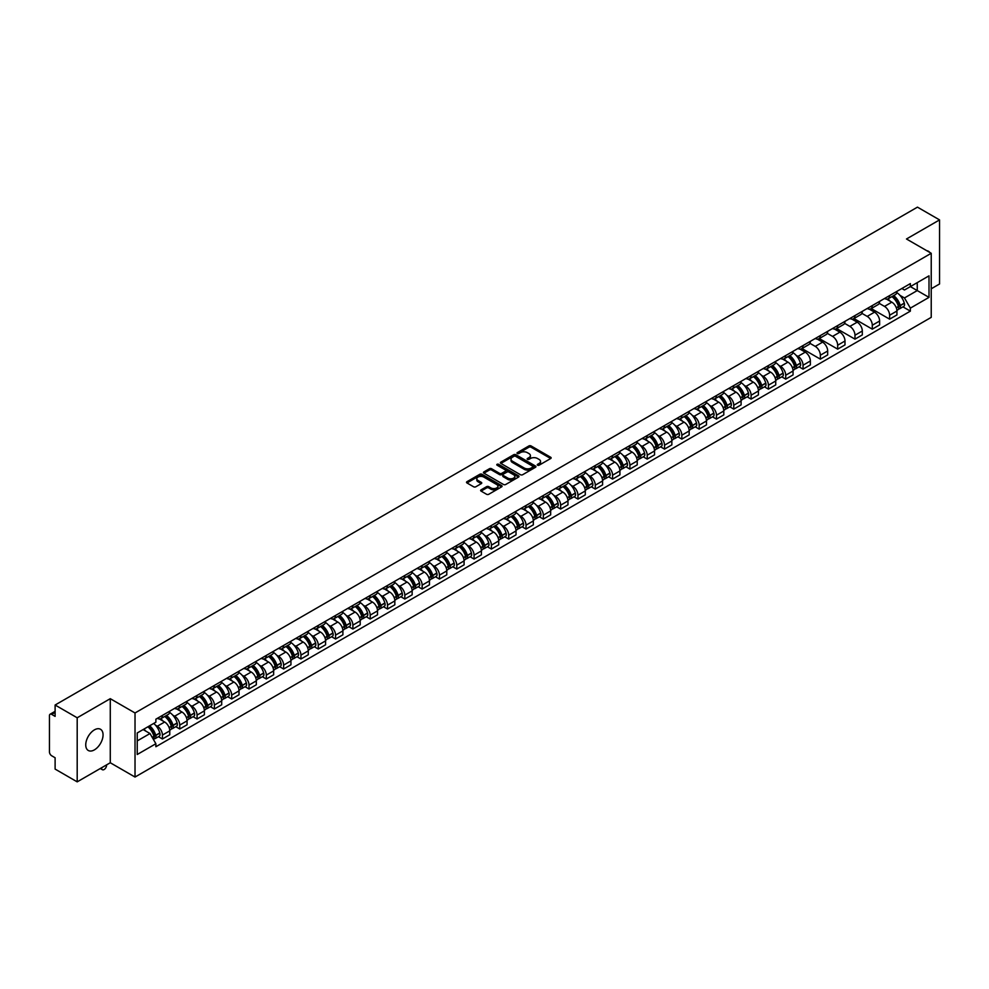 <?xml version="1.0" encoding="UTF-8"?>
<svg xmlns="http://www.w3.org/2000/svg" width="989" height="989" viewBox="0 0 989 989"><rect width="100%" height="100%" fill="white"/><g stroke="black" fill="none" stroke-linecap="round" stroke-linejoin="round"><path stroke-width="1.48" d="M537.596 465.201A1.076 0.618 0 0 0 539.116 465.201L550.688 458.525A1.545 0.89 0 0 0 551.145 457.895A1.545 0.89 0 0 0 550.688 457.264L531.081 445.94A1.545 0.89 0 0 0 528.905 445.94L517.334 452.628A1.076 0.618 0 0 0 518.854 453.506L520.35 452.641A4.933 2.843 0 0 1 527.322 452.641L528.954 453.58A4.933 2.843 0 0 1 530.401 455.595A4.933 2.843 0 0 1 528.954 457.61L527.458 458.476A1.076 0.618 0 0 0 528.991 459.353L530.487 458.488A4.933 2.843 0 0 1 537.46 458.488L539.092 459.428A4.933 2.843 0 0 1 540.538 461.443A4.933 2.843 0 0 1 539.092 463.458L537.596 464.323A1.076 0.618 0 0 0 537.596 465.201L537.596 464.323M94.4 749.872A12.239 7.071 120 0 0 102.399 739.092A12.239 7.071 120 0 0 100.519 729.276A12.239 7.071 120 0 0 94.4 729.882A12.239 7.071 120 0 0 86.402 740.674A12.239 7.071 120 0 0 88.281 750.478A12.239 7.071 120 0 0 94.4 749.872M929.771 252.442A12.239 7.071 120 0 0 928.473 251.268A12.239 7.071 120 0 0 926.792 250.724M481.087 489.839A1.545 0.89 0 0 0 480.629 490.47A1.545 0.89 0 0 0 481.087 491.1L486.588 494.277A1.545 0.89 0 0 0 488.764 494.277L501.621 486.86A1.545 0.89 0 0 0 502.066 486.229A1.545 0.89 0 0 0 501.621 485.599L482.002 474.275A1.545 0.89 0 0 0 479.826 474.275L466.969 481.692A1.545 0.89 0 0 0 466.524 482.323A1.545 0.89 0 0 0 466.969 482.953L473.62 486.786A1.545 0.89 0 0 0 475.796 486.786L481.297 483.621A1.545 0.89 0 0 0 481.754 482.991A1.545 0.89 0 0 0 481.297 482.36L478.008 480.456A4.117 2.374 0 0 1 476.797 478.775A4.117 2.374 0 0 1 479.344 476.574A4.117 2.374 0 0 1 483.831 477.094L496.738 484.548A4.117 2.374 0 0 1 497.949 486.229A4.117 2.374 0 0 1 495.402 488.43A4.117 2.374 0 0 1 490.915 487.911L488.764 486.662A1.545 0.89 0 0 0 486.588 486.662L481.087 489.839L481.087 491.1L486.588 487.948L486.588 486.662M135.023 712.97L110.274 698.679L77.191 717.779L55.112 705.021L917.458 207.146L939.55 219.904L906.48 238.992L931.23 253.283L135.023 712.97L135.023 777.045L931.23 317.358L931.23 253.283M520.461 474.72A1.545 0.89 0 0 0 522.637 474.72L535.494 467.29A1.545 0.89 0 0 0 535.951 466.66A1.545 0.89 0 0 0 535.494 466.042L515.887 454.717A1.545 0.89 0 0 0 513.711 454.717L500.854 462.135A1.545 0.89 0 0 0 500.397 462.765A1.545 0.89 0 0 0 500.854 463.396L520.461 474.72M497.529 465.436A1.076 0.618 0 0 1 498.617 465.584L518.533 477.081L505.7 484.499A1.545 0.89 0 0 1 503.525 484.499L483.918 473.175L489.419 470.022L489.419 468.737L483.918 471.914A1.545 0.89 0 0 0 483.46 472.544A1.545 0.89 0 0 0 483.918 473.175L483.918 471.914M489.419 470.022A1.545 0.89 0 0 1 491.595 470.022L491.595 468.737A1.545 0.89 0 0 0 489.419 468.737M491.595 468.737L499.544 473.335A1.545 0.89 0 0 0 501.72 473.335L505.379 471.221A1.545 0.89 0 0 0 505.824 470.591A1.545 0.89 0 0 0 505.379 469.973L497.096 465.189A1.076 0.618 0 0 1 498.617 464.311L518.557 475.82A1.545 0.89 0 0 1 519.002 476.451A1.545 0.89 0 0 1 518.557 477.069L518.557 475.82M77.191 717.779L77.191 781.854L55.112 769.096L55.112 757.759L51.675 755.769A3.14 1.817 -120 0 1 49.45 751.924L49.45 715.665A3.14 1.817 -120 0 1 50.105 714.219L55.112 711.326M931.23 288.788L939.55 283.979L939.55 219.904M77.191 781.854L110.274 762.754L135.023 777.045M55.112 705.021L55.112 716.37L51.675 714.379A3.14 1.817 -120 0 0 50.105 714.219M889.606 295.575A7.22 4.166 60 0 1 888.11 298.814L895.441 294.586A7.22 4.166 -120 0 0 896.936 291.347M879.209 303.351L884.5 306.405A7.22 4.166 60 0 1 889.606 315.244L896.936 311.016A7.22 4.166 -120 0 0 891.831 302.177L886.589 299.148M896.936 311.016L896.936 314.922L889.606 319.15L871.247 308.556M888.11 298.814A7.22 4.166 60 0 1 884.562 298.493M889.606 315.244L889.606 319.15M872.298 305.564A7.22 4.166 60 0 1 870.802 308.815L878.121 304.587A7.22 4.166 -120 0 0 879.617 301.336M853.927 318.545L872.298 329.152L879.617 324.924L879.617 321.017A7.22 4.166 -120 0 0 874.511 312.165L869.269 309.149M870.802 308.815A7.22 4.166 60 0 1 867.242 308.481M861.901 313.34L867.192 316.393A7.22 4.166 60 0 1 872.298 325.245L872.298 329.152M854.978 315.565A7.22 4.166 60 0 1 853.482 318.804L860.813 314.576A7.22 4.166 -120 0 0 862.309 311.337M836.62 328.546L854.978 339.14L862.309 334.912L862.309 331.006A7.22 4.166 -120 0 0 857.203 322.167L851.962 319.138M853.482 318.804A7.22 4.166 60 0 1 849.934 318.483M844.581 323.341L849.872 326.395A7.22 4.166 60 0 1 854.978 335.234L854.978 339.14M837.671 325.566A7.22 4.166 60 0 1 836.175 328.805L843.493 324.577A7.22 4.166 -120 0 0 844.989 321.338M819.3 338.547L837.671 349.142L844.989 344.914L844.989 341.007A7.22 4.166 -120 0 0 839.884 332.168L834.642 329.139M836.175 328.805A7.22 4.166 60 0 1 832.614 328.472M827.274 333.342L832.565 336.396A7.22 4.166 60 0 1 837.671 345.235L837.671 349.142M820.351 335.555A7.22 4.166 60 0 1 818.855 338.794L826.186 334.566A7.22 4.166 -120 0 0 827.682 331.327M801.992 348.536L820.351 359.143L827.682 354.915L827.682 350.996A7.22 4.166 -120 0 0 822.576 342.157L817.334 339.128M818.855 338.794A7.22 4.166 60 0 1 815.307 338.473M809.954 343.331L815.245 346.385A7.22 4.166 60 0 1 820.351 355.224L820.351 359.143M803.043 345.557A7.22 4.166 60 0 1 801.547 348.796L808.866 344.568A7.22 4.166 -120 0 0 810.362 341.329M799.063 366.845L803.043 369.132L810.362 364.904L810.362 360.997A7.22 4.166 -120 0 0 805.256 352.158L800.014 349.129M801.547 348.796A7.22 4.166 60 0 1 797.987 348.474M796.083 355.311L797.938 356.386A7.22 4.166 60 0 1 803.043 365.225L803.043 369.132M785.723 355.546A7.22 4.166 60 0 1 784.228 358.797L791.559 354.557A7.22 4.166 -120 0 0 793.054 351.318M781.755 376.834L785.723 379.133L793.054 374.905L793.054 370.999A7.22 4.166 -120 0 0 787.949 362.147L782.707 359.118M784.228 358.797A7.22 4.166 60 0 1 780.68 358.463M778.776 365.312L780.618 366.375A7.22 4.166 60 0 1 785.723 375.227L785.723 379.133M768.416 365.547A7.22 4.166 60 0 1 766.92 368.786L774.239 364.558A7.22 4.166 -120 0 0 775.735 361.319M764.435 386.835L768.416 389.122L775.735 384.894L775.735 380.988A7.22 4.166 -120 0 0 770.629 372.148L765.387 369.12M766.92 368.786A7.22 4.166 60 0 1 763.36 368.464M761.456 375.313L763.31 376.376A7.22 4.166 60 0 1 768.416 385.216L768.416 389.122M751.096 375.536A7.22 4.166 60 0 1 749.6 378.787L756.931 374.559A7.22 4.166 -120 0 0 758.427 371.308M747.128 396.824L751.096 399.123L758.427 394.895L758.427 390.989A7.22 4.166 -120 0 0 753.321 382.137L748.08 379.121M749.6 378.787A7.22 4.166 60 0 1 746.052 378.453M744.148 385.302L745.99 386.365A7.22 4.166 60 0 1 751.096 395.217L751.096 399.123M733.789 385.537A7.22 4.166 60 0 1 732.293 388.776L739.611 384.548A7.22 4.166 -120 0 0 741.107 381.309M729.808 406.825L733.789 409.112L741.107 404.884L741.107 400.978A7.22 4.166 -120 0 0 736.001 392.139L730.76 389.11M732.293 388.776A7.22 4.166 60 0 1 728.732 388.454M726.828 395.303L728.683 396.366A7.22 4.166 60 0 1 733.789 405.206L733.789 409.112M716.469 395.538A7.22 4.166 60 0 1 714.973 398.777L722.304 394.549A7.22 4.166 -120 0 0 723.8 391.31M712.5 416.826L716.469 419.113L723.8 414.886L723.8 410.979A7.22 4.166 -120 0 0 718.694 402.14L713.452 399.111M714.973 398.777A7.22 4.166 60 0 1 711.425 398.443M709.521 405.292L711.363 406.368A7.22 4.166 60 0 1 716.469 415.207L716.469 419.113M699.161 405.527A7.22 4.166 60 0 1 697.665 408.766L704.984 404.538A7.22 4.166 -120 0 0 706.48 401.299M695.18 426.815L699.161 429.115L706.48 424.887L706.48 420.968A7.22 4.166 -120 0 0 701.374 412.129L696.132 409.1M697.665 408.766A7.22 4.166 60 0 1 694.105 408.445M692.201 415.293L694.055 416.357A7.22 4.166 60 0 1 699.161 425.196L699.161 429.115M681.841 415.528A7.22 4.166 60 0 1 680.345 418.767L687.676 414.539A7.22 4.166 -120 0 0 689.172 411.3M677.873 436.817L681.841 439.104L689.172 434.876L689.172 430.969A7.22 4.166 -120 0 0 684.067 422.13L678.825 419.101M680.345 418.767A7.22 4.166 60 0 1 676.797 418.446M674.894 425.282L676.736 426.358A7.22 4.166 60 0 1 681.841 435.197L681.841 439.104M664.534 425.517A7.22 4.166 60 0 1 663.038 428.769L670.357 424.528A7.22 4.166 -120 0 0 671.852 421.289M660.553 446.805L664.534 449.105L671.852 444.877L671.852 440.958A7.22 4.166 -120 0 0 666.747 432.119L661.505 429.09M663.038 428.769A7.22 4.166 60 0 1 659.478 428.435M657.574 435.284L659.428 436.347A7.22 4.166 60 0 1 664.534 445.198L664.534 449.105M647.214 435.519A7.22 4.166 60 0 1 645.718 438.757L653.049 434.53A7.22 4.166 -120 0 0 654.545 431.291M643.246 456.807L647.214 459.094L654.545 454.866L654.545 450.959A7.22 4.166 -120 0 0 649.439 442.12L644.198 439.091M645.718 438.757A7.22 4.166 60 0 1 642.17 438.436M640.266 445.285L642.108 446.348A7.22 4.166 60 0 1 647.214 455.187L647.214 459.094M629.906 445.507A7.22 4.166 60 0 1 628.411 448.759L635.729 444.531A7.22 4.166 -120 0 0 637.225 441.279M625.926 466.796L629.906 469.095L637.225 464.867L637.225 460.961A7.22 4.166 -120 0 0 632.119 452.109L626.878 449.093M628.411 448.759A7.22 4.166 60 0 1 624.85 448.425M622.946 455.274L624.801 456.337A7.22 4.166 60 0 1 629.906 465.189L629.906 469.095M612.587 455.509A7.22 4.166 60 0 1 611.091 458.748L618.422 454.52A7.22 4.166 -120 0 0 619.918 451.281M608.618 476.797L612.587 479.084L619.918 474.856L619.918 470.949A7.22 4.166 -120 0 0 614.812 462.11L609.57 459.081M611.091 458.748A7.22 4.166 60 0 1 607.543 458.426M605.639 465.275L607.481 466.338A7.22 4.166 60 0 1 612.587 475.177L612.587 479.084M595.279 465.51A7.22 4.166 60 0 1 593.783 468.749L601.102 464.521A7.22 4.166 -120 0 0 602.598 461.282M591.298 486.798L595.279 489.085L602.598 484.857L602.598 480.951A7.22 4.166 -120 0 0 597.492 472.099L592.25 469.083M593.783 468.749A7.22 4.166 60 0 1 590.223 468.415M588.319 475.264L590.173 476.339A7.22 4.166 60 0 1 595.279 485.179L595.279 489.085M577.959 475.499A7.22 4.166 60 0 1 576.463 478.738L583.794 474.51A7.22 4.166 -120 0 0 585.29 471.271M573.991 496.787L577.959 499.086L585.29 494.859L585.29 490.94A7.22 4.166 -120 0 0 580.184 482.1L574.943 479.072M576.463 478.738A7.22 4.166 60 0 1 572.915 478.416M571.012 485.265L572.854 486.328A7.22 4.166 60 0 1 577.959 495.168L577.959 499.086M560.652 485.5A7.22 4.166 60 0 1 559.156 488.739L566.474 484.511A7.22 4.166 -120 0 0 567.97 481.272M556.671 506.788L560.652 509.075L567.97 504.847L567.97 500.941A7.22 4.166 -120 0 0 562.865 492.102L557.623 489.073M559.156 488.739A7.22 4.166 60 0 1 555.595 488.418M553.692 495.254L555.546 496.33A7.22 4.166 60 0 1 560.652 505.169L560.652 509.075M543.332 495.489A7.22 4.166 60 0 1 541.836 498.74L549.167 494.5A7.22 4.166 -120 0 0 550.663 491.261M539.364 516.777L543.332 519.077L550.663 514.849L550.663 510.93A7.22 4.166 -120 0 0 545.557 502.091L540.315 499.062M541.836 498.74A7.22 4.166 60 0 1 538.288 498.407M536.384 505.255L538.226 506.319A7.22 4.166 60 0 1 543.332 515.17L543.332 519.077M526.024 505.49A7.22 4.166 60 0 1 524.529 508.729L531.847 504.501A7.22 4.166 -120 0 0 533.343 501.262M522.044 526.778L526.024 529.066L533.343 524.838L533.343 520.931A7.22 4.166 -120 0 0 528.237 512.092L522.996 509.063M524.529 508.729A7.22 4.166 60 0 1 520.968 508.408M519.064 515.257L520.919 516.32A7.22 4.166 60 0 1 526.024 525.159L526.024 529.066M508.705 515.479A7.22 4.166 60 0 1 507.209 518.731L514.54 514.503A7.22 4.166 -120 0 0 516.035 511.251M504.736 536.767L508.705 539.067L516.035 534.839L516.035 530.932A7.22 4.166 -120 0 0 510.93 522.081L505.688 519.052M507.209 518.731A7.22 4.166 60 0 1 503.661 518.397M501.757 525.246L503.599 526.309A7.22 4.166 60 0 1 508.705 535.16L508.705 539.067M491.397 525.48A7.22 4.166 60 0 1 489.901 528.719L497.22 524.491A7.22 4.166 -120 0 0 498.716 521.252M487.416 546.769L491.397 549.056L498.716 544.828L498.716 540.921A7.22 4.166 -120 0 0 493.61 532.082L488.368 529.053M489.901 528.719A7.22 4.166 60 0 1 486.341 528.398M484.437 535.247L486.291 536.31A7.22 4.166 60 0 1 491.397 545.149L491.397 549.056M474.077 535.482A7.22 4.166 60 0 1 472.581 538.721L479.912 534.493A7.22 4.166 -120 0 0 481.408 531.254M470.109 556.77L474.077 559.057L481.408 554.829L481.408 550.922A7.22 4.166 -120 0 0 476.302 542.071L471.061 539.054M472.581 538.721A7.22 4.166 60 0 1 469.033 538.387M467.129 545.236L468.971 546.311A7.22 4.166 60 0 1 474.077 555.15L474.077 559.057M456.77 545.471A7.22 4.166 60 0 1 455.274 548.71L462.592 544.482A7.22 4.166 -120 0 0 464.088 541.243M452.789 566.759L456.77 569.058L464.088 564.83L464.088 560.911A7.22 4.166 -120 0 0 458.983 552.072L453.741 549.043M455.274 548.71A7.22 4.166 60 0 1 451.713 548.388M449.81 555.237L451.664 556.3A7.22 4.166 60 0 1 456.77 565.139L456.77 569.058M439.45 555.472A7.22 4.166 60 0 1 437.954 558.711L445.285 554.483A7.22 4.166 -120 0 0 446.781 551.244M435.481 576.76L439.45 579.047L446.781 574.819L446.781 570.913A7.22 4.166 -120 0 0 441.675 562.073L436.433 559.045M437.954 558.711A7.22 4.166 60 0 1 434.406 558.389M432.502 565.226L434.344 566.301A7.22 4.166 60 0 1 439.45 575.141L439.45 579.047M422.142 565.461A7.22 4.166 60 0 1 420.646 568.7L427.965 564.472A7.22 4.166 -120 0 0 429.461 561.233M418.162 586.749L422.142 589.048L429.461 584.82L429.461 580.902A7.22 4.166 -120 0 0 424.355 572.062L419.113 569.034M420.646 568.7A7.22 4.166 60 0 1 417.086 568.378M415.182 575.227L417.037 576.29A7.22 4.166 60 0 1 422.142 585.142L422.142 589.048M404.822 575.462A7.22 4.166 60 0 1 403.327 578.701L410.658 574.473A7.22 4.166 -120 0 0 412.153 571.234M400.854 596.75L404.822 599.037L412.153 594.809L412.153 590.903A7.22 4.166 -120 0 0 407.048 582.064L401.806 579.035M403.327 578.701A7.22 4.166 60 0 1 399.779 578.38M397.875 585.228L399.717 586.292A7.22 4.166 60 0 1 404.822 595.131L404.822 599.037M387.515 585.451A7.22 4.166 60 0 1 386.019 588.702L393.338 584.474A7.22 4.166 -120 0 0 394.834 581.223M383.534 606.739L387.515 609.039L394.834 604.811L394.834 600.904A7.22 4.166 -120 0 0 389.728 592.052L384.486 589.024M386.019 588.702A7.22 4.166 60 0 1 382.459 588.368M380.555 595.217L382.409 596.28A7.22 4.166 60 0 1 387.515 605.132L387.515 609.039M370.195 595.452A7.22 4.166 60 0 1 368.699 598.691L376.03 594.463A7.22 4.166 -120 0 0 377.526 591.224M366.227 616.74L370.195 619.027L377.526 614.799L377.526 610.893A7.22 4.166 -120 0 0 372.42 602.054L367.179 599.025M368.699 598.691A7.22 4.166 60 0 1 365.151 598.37M363.247 605.219L365.089 606.282A7.22 4.166 60 0 1 370.195 615.121L370.195 619.027M352.888 605.453A7.22 4.166 60 0 1 351.392 608.692L358.71 604.464A7.22 4.166 -120 0 0 360.206 601.225M348.907 626.742L352.888 629.029L360.206 624.801L360.206 620.894A7.22 4.166 -120 0 0 355.1 612.043L349.859 609.026M351.392 608.692A7.22 4.166 60 0 1 347.831 608.359M345.927 615.207L347.782 616.283A7.22 4.166 60 0 1 352.888 625.122L352.888 629.029M335.568 615.442A7.22 4.166 60 0 1 334.072 618.681L341.403 614.453A7.22 4.166 -120 0 0 342.899 611.214M331.599 636.731L335.568 639.03L342.899 634.802L342.899 630.883A7.22 4.166 -120 0 0 337.793 622.044L332.551 619.015M334.072 618.681A7.22 4.166 60 0 1 330.524 618.36M328.62 625.209L330.462 626.272A7.22 4.166 60 0 1 335.568 635.111L335.568 639.03M318.26 625.444A7.22 4.166 60 0 1 316.764 628.683L324.083 624.455A7.22 4.166 -120 0 0 325.579 621.216M314.279 646.732L318.26 649.019L325.579 644.791L325.579 640.884A7.22 4.166 -120 0 0 320.473 632.045L315.231 629.016M316.764 628.683A7.22 4.166 60 0 1 313.204 628.361M311.3 635.198L313.154 636.273A7.22 4.166 60 0 1 318.26 645.112L318.26 649.019M300.94 635.433A7.22 4.166 60 0 1 299.444 638.671L306.775 634.444A7.22 4.166 -120 0 0 308.271 631.205M296.972 656.721L300.94 659.02L308.271 654.792L308.271 650.873A7.22 4.166 -120 0 0 303.166 642.034L297.924 639.005M299.444 638.671A7.22 4.166 60 0 1 295.896 638.35M293.993 645.199L295.835 646.262A7.22 4.166 60 0 1 300.94 655.114L300.94 659.02M283.633 645.434A7.22 4.166 60 0 1 282.137 648.673L289.456 644.445A7.22 4.166 -120 0 0 290.951 641.206M279.652 666.722L283.633 669.009L290.951 664.781L290.951 660.875A7.22 4.166 -120 0 0 285.846 652.035L280.604 649.007M282.137 648.673A7.22 4.166 60 0 1 278.577 648.351M276.673 655.2L278.527 656.263A7.22 4.166 60 0 1 283.633 665.103L283.633 669.009M266.313 655.423A7.22 4.166 60 0 1 264.817 658.674L272.148 654.446A7.22 4.166 -120 0 0 273.644 651.195M262.345 676.711L266.313 679.01L273.644 674.782L273.644 670.876A7.22 4.166 -120 0 0 268.538 662.024L263.297 658.995M264.817 658.674A7.22 4.166 60 0 1 261.269 658.34M259.365 665.189L261.207 666.252A7.22 4.166 60 0 1 266.313 675.104L266.313 679.01M249.005 665.424A7.22 4.166 60 0 1 247.51 668.663L254.828 664.435A7.22 4.166 -120 0 0 256.324 661.196M245.025 686.712L249.005 688.999L256.324 684.771L256.324 680.865A7.22 4.166 -120 0 0 251.218 672.026L245.977 668.997M247.51 668.663A7.22 4.166 60 0 1 243.949 668.341M242.045 675.19L243.9 676.253A7.22 4.166 60 0 1 249.005 685.093L249.005 688.999M231.686 675.425A7.22 4.166 60 0 1 230.19 678.664L237.521 674.436A7.22 4.166 -120 0 0 239.017 671.197M227.717 696.713L231.686 699L239.017 694.773L239.017 690.866A7.22 4.166 -120 0 0 233.911 682.014L228.669 678.998M230.19 678.664A7.22 4.166 60 0 1 226.642 678.33M224.738 685.179L226.58 686.255A7.22 4.166 60 0 1 231.686 695.094L231.686 699M214.378 685.414A7.22 4.166 60 0 1 212.882 688.653L220.201 684.425A7.22 4.166 -120 0 0 221.697 681.186M210.397 706.702L214.378 709.002L221.697 704.774L221.697 700.855A7.22 4.166 -120 0 0 216.591 692.016L211.349 688.987M212.882 688.653A7.22 4.166 60 0 1 209.322 688.332M207.418 695.18L209.272 696.244A7.22 4.166 60 0 1 214.378 705.083L214.378 709.002M197.058 695.415A7.22 4.166 60 0 1 195.562 698.654L202.893 694.426A7.22 4.166 -120 0 0 204.389 691.187M193.09 716.704L197.058 718.991L204.389 714.763L204.389 710.856A7.22 4.166 -120 0 0 199.284 702.017L194.042 698.988M195.562 698.654A7.22 4.166 60 0 1 192.014 698.333M190.111 705.169L191.953 706.245A7.22 4.166 60 0 1 197.058 715.084L197.058 718.991M179.751 705.404A7.22 4.166 60 0 1 178.255 708.643L185.573 704.415A7.22 4.166 -120 0 0 187.069 701.176M175.77 726.692L179.751 728.992L187.069 724.764L187.069 720.845A7.22 4.166 -120 0 0 181.964 712.006L176.722 708.977M178.255 708.643A7.22 4.166 60 0 1 174.694 708.322M172.791 715.171L174.645 716.234A7.22 4.166 60 0 1 179.751 725.085L179.751 728.992M162.431 715.406A7.22 4.166 60 0 1 160.935 718.644L168.266 714.417A7.22 4.166 -120 0 0 169.762 711.178M158.463 736.694L162.431 738.981L169.762 734.753L169.762 730.846A7.22 4.166 -120 0 0 164.656 722.007L159.414 718.978M160.935 718.644A7.22 4.166 60 0 1 157.387 718.323M155.483 725.172L157.325 726.235A7.22 4.166 60 0 1 162.431 735.074L162.431 738.981M901.869 288.491L904.478 290L929.005 275.844L917.248 282.631L917.248 290.581L904.478 297.949L899.965 295.34M137.236 740.909L150.007 733.541L155.879 743.728L137.236 754.496L137.236 732.96L155.879 722.193L155.879 719.188L910.362 283.596L910.362 286.6L929.005 297.368L910.362 308.135L904.478 297.949M929.005 275.844L929.005 297.368M155.879 743.728L155.879 746.732L910.362 311.139L910.362 308.135M110.274 698.679L110.274 762.754M150.007 733.541L143.121 729.561M902.945 306.862L910.362 311.139M538.028 465.349L539.092 464.743A4.933 2.843 0 0 0 540.538 462.728L540.538 461.443M530.401 455.595L530.401 456.881A4.933 2.843 0 0 1 528.954 458.896L527.891 459.502M550.688 457.264L550.688 458.525L531.081 447.226A1.545 0.89 0 0 0 528.905 447.226L517.766 453.654M535.494 466.042L535.494 467.29L515.887 455.991A1.545 0.89 0 0 0 513.711 455.991L500.879 463.408L500.854 462.135M532.774 467.105A1.076 0.618 0 0 0 532.774 466.227L515.566 456.288A1.076 0.618 0 0 0 514.033 456.288L512.45 457.202A4.933 2.843 0 0 0 511.016 459.217A4.933 2.843 0 0 0 512.45 461.22L524.219 468.02A4.933 2.843 0 0 0 531.192 468.02L532.774 467.105L532.774 468.39A1.076 0.618 0 0 0 532.774 467.513M511.016 459.217L511.016 460.491A4.933 2.843 0 0 0 512.45 462.506L512.45 461.22M532.774 468.39L531.192 469.305A4.933 2.843 0 0 1 524.219 469.305L512.45 462.506M491.595 470.022L499.544 474.609A1.545 0.89 0 0 0 501.72 474.609L505.379 472.507A1.545 0.89 0 0 0 505.824 471.877L505.824 470.591M507.802 478.095A4.117 2.374 0 0 0 512.29 478.614A4.117 2.374 0 0 0 514.836 476.414A4.117 2.374 0 0 0 513.625 474.732L509.075 472.112A1.545 0.89 0 0 0 506.9 472.112L503.253 474.213A1.545 0.89 0 0 0 502.795 474.844A1.545 0.89 0 0 0 503.253 475.474L507.802 478.095L507.802 479.381A4.117 2.374 0 0 0 512.29 479.9A4.117 2.374 0 0 0 514.836 477.699L514.836 476.414M502.795 474.844L502.795 476.129A1.545 0.89 0 0 0 503.253 476.747L503.253 475.474M507.802 479.381L503.253 476.747M497.949 486.229L497.949 487.503A4.117 2.374 0 0 1 495.402 489.703A4.117 2.374 0 0 1 490.915 489.184L488.764 487.948A1.545 0.89 0 0 0 486.588 487.948M476.797 478.775L476.797 480.048A4.117 2.374 0 0 0 478.008 481.742L478.008 480.456M481.297 482.36L481.297 483.621L478.008 481.742M501.596 486.872L482.002 475.561A1.545 0.89 0 0 0 479.826 475.561L466.993 482.966L466.969 481.692M892.338 296.379A9.89 5.711 60 0 1 892.387 296.403A9.89 5.711 60 0 1 898.89 305.28L898.952 305.49A1.929 1.113 60 0 1 898.642 306.998A1.929 1.113 60 0 1 898.593 307.023M891.905 296.626A11.93 6.886 60 0 1 898.457 306.466L898.519 306.677A3.968 2.287 60 0 1 897.888 309.792L896.899 310.361M898.568 308.914A3.968 2.287 -120 0 0 899.669 308.766A3.968 2.287 -120 0 0 900.287 305.65L900.225 305.44A11.93 6.886 -120 0 0 893.673 295.6M896.776 292.608A11.93 6.886 60 0 1 904.28 303.104L904.342 303.314A3.968 2.287 60 0 1 903.711 306.429L899.669 308.766M887.825 298.95A11.93 6.886 60 0 1 890.323 301.311M896.121 301.324L897.641 302.201M788.456 356.349A9.89 5.711 60 0 1 788.505 356.386A9.89 5.711 60 0 1 795.008 365.25L795.069 365.46A1.929 1.113 60 0 1 794.76 366.968A1.929 1.113 60 0 1 794.711 366.993M788.023 356.609A11.93 6.886 60 0 1 794.575 366.449L794.637 366.647A3.968 2.287 60 0 1 794.006 369.762L793.017 370.331M794.686 368.885A3.968 2.287 -120 0 0 795.786 368.736A3.968 2.287 -120 0 0 796.405 365.621L796.343 365.423A11.93 6.886 -120 0 0 789.791 355.583M792.894 352.591A11.93 6.886 60 0 1 800.398 363.087L800.46 363.284A3.968 2.287 60 0 1 799.829 366.4L795.786 368.736M783.943 358.933A11.93 6.886 60 0 1 786.44 361.282M792.238 361.294L793.759 362.172M771.136 366.35A9.89 5.711 60 0 1 771.185 366.375A9.89 5.711 60 0 1 777.688 375.251L777.75 375.461A1.929 1.113 60 0 1 777.441 376.97A1.929 1.113 60 0 1 777.403 376.994M770.703 366.598A11.93 6.886 60 0 1 777.255 376.438L777.317 376.648A3.968 2.287 60 0 1 776.686 379.764L775.71 380.332M777.366 378.886A3.968 2.287 -120 0 0 778.467 378.738A3.968 2.287 -120 0 0 779.097 375.622L779.035 375.412A11.93 6.886 -120 0 0 772.483 365.571M775.586 362.58A11.93 6.886 60 0 1 783.09 373.076L783.14 373.286A3.968 2.287 60 0 1 782.522 376.401L778.467 378.738M766.636 368.922A11.93 6.886 60 0 1 769.121 371.283M774.931 371.295L776.452 372.173M753.828 376.352A9.89 5.711 60 0 1 753.878 376.376A9.89 5.711 60 0 1 760.38 385.253L760.442 385.45A1.929 1.113 60 0 1 760.133 386.959A1.929 1.113 60 0 1 760.084 386.983M753.395 376.599A11.93 6.886 60 0 1 759.948 386.439L760.009 386.637A3.968 2.287 60 0 1 759.379 389.753L758.39 390.321M760.059 388.875A3.968 2.287 -120 0 0 761.159 388.726A3.968 2.287 -120 0 0 761.777 385.623L761.715 385.413A11.93 6.886 -120 0 0 755.163 375.573M758.266 372.581A11.93 6.886 60 0 1 765.77 383.077L765.832 383.275A3.968 2.287 60 0 1 765.202 386.39L761.159 388.726M749.316 378.923A11.93 6.886 60 0 1 751.813 381.272M757.611 381.284L759.132 382.162M736.508 386.34A9.89 5.711 60 0 1 736.558 386.365A9.89 5.711 60 0 1 743.06 395.241L743.122 395.452A1.929 1.113 60 0 1 742.813 396.96A1.929 1.113 60 0 1 742.776 396.985M736.076 386.588A11.93 6.886 60 0 1 742.628 396.428L742.69 396.638A3.968 2.287 60 0 1 742.059 399.754L741.082 400.322M742.739 398.876A3.968 2.287 -120 0 0 743.839 398.728A3.968 2.287 -120 0 0 744.47 395.612L744.408 395.415A11.93 6.886 -120 0 0 737.856 385.562M740.959 382.57A11.93 6.886 60 0 1 748.463 393.066L748.512 393.276A3.968 2.287 60 0 1 747.894 396.391L743.839 398.728M732.008 388.912A11.93 6.886 60 0 1 734.493 391.273M740.304 391.285L741.824 392.163M719.201 396.342A9.89 5.711 60 0 1 719.25 396.366A9.89 5.711 60 0 1 725.753 405.243L725.815 405.441A1.929 1.113 60 0 1 725.506 406.949A1.929 1.113 60 0 1 725.456 406.974M718.768 396.589A11.93 6.886 60 0 1 725.32 406.43L725.382 406.64A3.968 2.287 60 0 1 724.752 409.743L723.763 410.311M725.432 408.865A3.968 2.287 -120 0 0 726.532 408.717A3.968 2.287 -120 0 0 727.15 405.614L727.088 405.403A11.93 6.886 -120 0 0 720.536 395.563M723.651 392.571A11.93 6.886 60 0 1 731.143 403.067L731.205 403.277A3.968 2.287 60 0 1 730.574 406.38L726.532 408.717M714.688 398.913A11.93 6.886 60 0 1 717.186 401.262M722.984 401.287L724.504 402.164M701.881 406.331A9.89 5.711 60 0 1 701.93 406.368A9.89 5.711 60 0 1 708.433 415.232L708.495 415.442A1.929 1.113 60 0 1 708.186 416.95A1.929 1.113 60 0 1 708.149 416.975M701.448 406.578A11.93 6.886 60 0 1 708 416.431L708.062 416.629A3.968 2.287 60 0 1 707.432 419.744L706.455 420.313M708.112 418.866A3.968 2.287 -120 0 0 709.212 418.718A3.968 2.287 -120 0 0 709.842 415.603L709.781 415.405A11.93 6.886 -120 0 0 703.228 405.564M706.331 402.572A11.93 6.886 60 0 1 713.835 413.068L713.885 413.266A3.968 2.287 60 0 1 713.267 416.381L709.212 418.718M697.381 408.914A11.93 6.886 60 0 1 699.866 411.263M705.676 411.276L707.197 412.153M684.573 416.332A9.89 5.711 60 0 1 684.623 416.357A9.89 5.711 60 0 1 691.126 425.233L691.187 425.431A1.929 1.113 60 0 1 690.878 426.951A1.929 1.113 60 0 1 690.829 426.964M684.141 416.579A11.93 6.886 60 0 1 690.693 426.42L690.755 426.63A3.968 2.287 60 0 1 690.124 429.733L689.135 430.302M690.804 428.867A3.968 2.287 -120 0 0 691.904 428.719A3.968 2.287 -120 0 0 692.523 425.604L692.461 425.394A11.93 6.886 -120 0 0 685.909 415.553M689.024 412.561A11.93 6.886 60 0 1 696.516 423.057L696.577 423.267A3.968 2.287 60 0 1 695.947 426.37L691.904 428.719M680.061 418.903A11.93 6.886 60 0 1 682.558 421.252M688.356 421.277L689.877 422.155M667.254 426.321A9.89 5.711 60 0 1 667.303 426.358A9.89 5.711 60 0 1 673.806 435.222L673.868 435.432A1.929 1.113 60 0 1 673.558 436.94A1.929 1.113 60 0 1 673.521 436.965M666.821 426.58A11.93 6.886 60 0 1 673.373 436.421L673.435 436.619A3.968 2.287 60 0 1 672.804 439.734L671.828 440.303M673.484 438.856A3.968 2.287 -120 0 0 674.585 438.708A3.968 2.287 -120 0 0 675.215 435.593L675.153 435.395A11.93 6.886 -120 0 0 668.601 425.554M671.704 422.563A11.93 6.886 60 0 1 679.208 433.058L679.258 433.256A3.968 2.287 60 0 1 678.639 436.372L674.585 438.708M662.754 428.905A11.93 6.886 60 0 1 665.238 431.253M671.049 431.266L672.569 432.144M649.946 436.322A9.89 5.711 60 0 1 649.996 436.347A9.89 5.711 60 0 1 656.498 445.223L656.56 445.433A1.929 1.113 60 0 1 656.251 446.941A1.929 1.113 60 0 1 656.202 446.966M649.513 436.569A11.93 6.886 60 0 1 656.066 446.41L656.127 446.62A3.968 2.287 60 0 1 655.497 449.735L654.508 450.304M656.177 448.858A3.968 2.287 -120 0 0 657.277 448.709A3.968 2.287 -120 0 0 657.895 445.594L657.833 445.384A11.93 6.886 -120 0 0 651.281 435.543M654.397 432.552A11.93 6.886 60 0 1 661.888 443.047L661.95 443.257A3.968 2.287 60 0 1 661.32 446.373L657.277 448.709M645.434 438.893A11.93 6.886 60 0 1 647.931 441.255M653.729 441.267L655.25 442.145M632.626 446.323A9.89 5.711 60 0 1 632.676 446.348A9.89 5.711 60 0 1 639.178 455.224L639.24 455.422A1.929 1.113 60 0 1 638.931 456.93A1.929 1.113 60 0 1 638.894 456.955M632.194 446.571A11.93 6.886 60 0 1 638.746 456.411L638.807 456.609A3.968 2.287 60 0 1 638.177 459.724L637.2 460.293M638.857 458.847A3.968 2.287 -120 0 0 639.957 458.698A3.968 2.287 -120 0 0 640.588 455.595L640.526 455.385A11.93 6.886 -120 0 0 633.974 445.544M637.077 442.553A11.93 6.886 60 0 1 644.581 453.049L644.63 453.246A3.968 2.287 60 0 1 644.012 456.362L639.957 458.698M628.126 448.895A11.93 6.886 60 0 1 630.611 451.244M636.421 451.256L637.942 452.134M615.319 456.312A9.89 5.711 60 0 1 615.368 456.337A9.89 5.711 60 0 1 621.871 465.213L621.933 465.423A1.929 1.113 60 0 1 621.624 466.932A1.929 1.113 60 0 1 621.574 466.956M614.886 456.559A11.93 6.886 60 0 1 621.438 466.4L621.5 466.61A3.968 2.287 60 0 1 620.869 469.726L619.88 470.294M621.549 468.848A3.968 2.287 -120 0 0 622.65 468.699A3.968 2.287 -120 0 0 623.268 465.584L623.206 465.386A11.93 6.886 -120 0 0 616.654 455.533M619.769 452.542A11.93 6.886 60 0 1 627.261 463.037L627.323 463.248A3.968 2.287 60 0 1 626.692 466.363L622.65 468.699M610.806 458.884A11.93 6.886 60 0 1 613.304 461.245M619.102 461.257L620.622 462.135M597.999 466.314A9.89 5.711 60 0 1 598.048 466.338A9.89 5.711 60 0 1 604.551 475.214L604.613 475.412A1.929 1.113 60 0 1 604.316 476.921A1.929 1.113 60 0 1 604.267 476.945M597.566 466.561A11.93 6.886 60 0 1 604.118 476.401L604.18 476.611A3.968 2.287 60 0 1 603.55 479.714L602.573 480.283M604.23 478.837A3.968 2.287 -120 0 0 605.33 478.688A3.968 2.287 -120 0 0 605.96 475.585L605.898 475.375A11.93 6.886 -120 0 0 599.346 465.535M602.449 462.543A11.93 6.886 60 0 1 609.953 473.039L610.003 473.249A3.968 2.287 60 0 1 609.385 476.352L605.33 478.688M593.499 468.885A11.93 6.886 60 0 1 595.984 471.234M601.794 471.259L603.315 472.136M580.691 476.302A9.89 5.711 60 0 1 580.741 476.339A9.89 5.711 60 0 1 587.243 485.203L587.305 485.414A1.929 1.113 60 0 1 586.996 486.922A1.929 1.113 60 0 1 586.947 486.947M580.259 476.55A11.93 6.886 60 0 1 586.811 486.403L586.873 486.6A3.968 2.287 60 0 1 586.242 489.716L585.253 490.284M586.922 488.838A3.968 2.287 -120 0 0 588.022 488.69A3.968 2.287 -120 0 0 588.64 485.574L588.579 485.376A11.93 6.886 -120 0 0 582.027 475.536M585.142 472.544A11.93 6.886 60 0 1 592.634 483.028L592.695 483.238A3.968 2.287 60 0 1 592.065 486.353L588.022 488.69M576.179 478.886A11.93 6.886 60 0 1 578.676 481.235M584.474 481.247L585.995 482.125M563.371 486.304A9.89 5.711 60 0 1 563.421 486.328A9.89 5.711 60 0 1 569.924 495.205L569.985 495.402A1.929 1.113 60 0 1 569.689 496.923A1.929 1.113 60 0 1 569.639 496.935M562.939 486.551A11.93 6.886 60 0 1 569.491 496.391L569.553 496.602A3.968 2.287 60 0 1 568.922 499.705L567.946 500.273M569.602 498.839A3.968 2.287 -120 0 0 570.702 498.691A3.968 2.287 -120 0 0 571.333 495.576L571.271 495.365A11.93 6.886 -120 0 0 564.719 485.525M567.822 482.533A11.93 6.886 60 0 1 575.326 493.029L575.375 493.239A3.968 2.287 60 0 1 574.757 496.342L570.702 498.691M558.872 488.875A11.93 6.886 60 0 1 561.356 491.224M567.167 491.249L568.687 492.126M546.064 496.293A9.89 5.711 60 0 1 546.113 496.33A9.89 5.711 60 0 1 552.616 505.194L552.678 505.404A1.929 1.113 60 0 1 552.369 506.912A1.929 1.113 60 0 1 552.319 506.937M545.631 496.552A11.93 6.886 60 0 1 552.183 506.393L552.245 506.591A3.968 2.287 60 0 1 551.615 509.706L550.626 510.275M552.295 508.828A3.968 2.287 -120 0 0 553.395 508.68A3.968 2.287 -120 0 0 554.013 505.564L553.951 505.367A11.93 6.886 -120 0 0 547.399 495.526M550.514 492.534A11.93 6.886 60 0 1 558.006 503.03L558.068 503.228A3.968 2.287 60 0 1 557.437 506.343L553.395 508.68M541.552 498.876A11.93 6.886 60 0 1 544.049 501.225M549.847 501.238L551.368 502.115M528.744 506.294A9.89 5.711 60 0 1 528.794 506.319A9.89 5.711 60 0 1 535.296 515.195L535.358 515.405A1.929 1.113 60 0 1 535.061 516.913A1.929 1.113 60 0 1 535.012 516.938M528.311 506.541A11.93 6.886 60 0 1 534.864 516.382L534.925 516.592A3.968 2.287 60 0 1 534.295 519.707L533.318 520.276M534.975 518.829A3.968 2.287 -120 0 0 536.075 518.681A3.968 2.287 -120 0 0 536.706 515.566L536.644 515.356A11.93 6.886 -120 0 0 530.092 505.515M533.195 502.523A11.93 6.886 60 0 1 540.699 513.019L540.748 513.229A3.968 2.287 60 0 1 540.13 516.345L536.075 518.681M524.244 508.865A11.93 6.886 60 0 1 526.729 511.226M532.539 511.239L534.06 512.117M511.437 516.295A9.89 5.711 60 0 1 511.486 516.32A9.89 5.711 60 0 1 517.989 525.196L518.051 525.394A1.929 1.113 60 0 1 517.742 526.902A1.929 1.113 60 0 1 517.692 526.927M511.004 516.542A11.93 6.886 60 0 1 517.556 526.383L517.618 526.581A3.968 2.287 60 0 1 516.987 529.696L515.998 530.265M517.667 528.818A3.968 2.287 -120 0 0 518.768 528.67A3.968 2.287 -120 0 0 519.386 525.567L519.324 525.357A11.93 6.886 -120 0 0 512.772 515.516M515.887 512.525A11.93 6.886 60 0 1 523.379 523.02L523.441 523.218A3.968 2.287 60 0 1 522.81 526.333L518.768 528.67M506.924 518.866A11.93 6.886 60 0 1 509.422 521.215M515.22 521.228L516.74 522.105M494.117 526.284A9.89 5.711 60 0 1 494.166 526.309A9.89 5.711 60 0 1 500.669 535.185L500.731 535.395A1.929 1.113 60 0 1 500.434 536.903A1.929 1.113 60 0 1 500.385 536.928M493.684 526.531A11.93 6.886 60 0 1 500.236 536.372L500.298 536.582A3.968 2.287 60 0 1 499.668 539.697L498.691 540.266M500.347 538.82A3.968 2.287 -120 0 0 501.448 538.671A3.968 2.287 -120 0 0 502.078 535.556L502.016 535.358A11.93 6.886 -120 0 0 495.464 525.505M498.567 522.513A11.93 6.886 60 0 1 506.071 533.009L506.121 533.219A3.968 2.287 60 0 1 505.503 536.335L501.448 538.671M489.617 528.855A11.93 6.886 60 0 1 492.102 531.217M497.912 531.229L499.433 532.107M476.809 536.285A9.89 5.711 60 0 1 476.859 536.31A9.89 5.711 60 0 1 483.361 545.186L483.423 545.384A1.929 1.113 60 0 1 483.114 546.892A1.929 1.113 60 0 1 483.065 546.917M476.377 536.533A11.93 6.886 60 0 1 482.929 546.373L482.991 546.583A3.968 2.287 60 0 1 482.36 549.686L481.371 550.255M483.04 548.808A3.968 2.287 -120 0 0 484.14 548.66A3.968 2.287 -120 0 0 484.758 545.557L484.697 545.347A11.93 6.886 -120 0 0 478.144 535.506M481.26 532.515A11.93 6.886 60 0 1 488.751 543.01L488.813 543.221A3.968 2.287 60 0 1 488.183 546.324L484.14 548.66M472.297 538.857A11.93 6.886 60 0 1 474.794 541.206M480.592 541.23L482.113 542.108M459.489 546.274A9.89 5.711 60 0 1 459.539 546.311A9.89 5.711 60 0 1 466.042 555.175L466.103 555.385A1.929 1.113 60 0 1 465.807 556.894A1.929 1.113 60 0 1 465.757 556.918M459.057 546.521A11.93 6.886 60 0 1 465.609 556.374L465.671 556.572A3.968 2.287 60 0 1 465.04 559.687L464.064 560.256M465.72 558.81A3.968 2.287 -120 0 0 466.82 558.661A3.968 2.287 -120 0 0 467.451 555.546L467.389 555.348A11.93 6.886 -120 0 0 460.837 545.508M463.94 542.516A11.93 6.886 60 0 1 471.444 552.999L471.493 553.21A3.968 2.287 60 0 1 470.875 556.325L466.82 558.661M454.989 548.858A11.93 6.886 60 0 1 457.474 551.207M463.285 551.219L464.805 552.097M442.182 556.275A9.89 5.711 60 0 1 442.231 556.3A9.89 5.711 60 0 1 448.734 565.176L448.796 565.374A1.929 1.113 60 0 1 448.487 566.895A1.929 1.113 60 0 1 448.45 566.907M441.749 556.523A11.93 6.886 60 0 1 448.301 566.363L448.363 566.573A3.968 2.287 60 0 1 447.733 569.676L446.744 570.245M448.413 568.811A3.968 2.287 -120 0 0 449.513 568.663A3.968 2.287 -120 0 0 450.131 565.547L450.069 565.337A11.93 6.886 -120 0 0 443.517 555.497M446.632 552.505A11.93 6.886 60 0 1 454.124 563.001L454.186 563.211A3.968 2.287 60 0 1 453.555 566.314L449.513 568.663M437.67 558.847A11.93 6.886 60 0 1 440.167 561.196M445.965 561.22L447.485 562.098M424.862 566.264A9.89 5.711 60 0 1 424.911 566.301A9.89 5.711 60 0 1 431.414 575.165L431.476 575.375A1.929 1.113 60 0 1 431.179 576.884A1.929 1.113 60 0 1 431.13 576.908M424.429 566.524A11.93 6.886 60 0 1 430.981 576.364L431.043 576.562A3.968 2.287 60 0 1 430.413 579.678L429.436 580.246M431.093 578.8A3.968 2.287 -120 0 0 432.193 578.652A3.968 2.287 -120 0 0 432.823 575.536L432.762 575.338A11.93 6.886 -120 0 0 426.21 565.498M429.313 562.506A11.93 6.886 60 0 1 436.817 573.002L436.866 573.2A3.968 2.287 60 0 1 436.248 576.315L432.193 578.652M420.362 568.848A11.93 6.886 60 0 1 422.847 571.197M428.657 571.209L430.178 572.087M407.555 576.266A9.89 5.711 60 0 1 407.604 576.29A9.89 5.711 60 0 1 414.107 585.167L414.168 585.377A1.929 1.113 60 0 1 413.859 586.885A1.929 1.113 60 0 1 413.822 586.91M407.122 576.513A11.93 6.886 60 0 1 413.674 586.353L413.736 586.564A3.968 2.287 60 0 1 413.105 589.679L412.116 590.248M413.785 588.801A3.968 2.287 -120 0 0 414.886 588.653A3.968 2.287 -120 0 0 415.504 585.537L415.442 585.327A11.93 6.886 -120 0 0 408.89 575.487M412.005 572.495A11.93 6.886 60 0 1 419.497 582.991L419.559 583.201A3.968 2.287 60 0 1 418.928 586.304L414.886 588.653M403.042 578.837A11.93 6.886 60 0 1 405.539 581.186M411.337 581.211L412.858 582.088M390.235 586.267A9.89 5.711 60 0 1 390.284 586.292A9.89 5.711 60 0 1 396.787 595.168L396.849 595.366A1.929 1.113 60 0 1 396.552 596.874A1.929 1.113 60 0 1 396.502 596.899M389.802 586.514A11.93 6.886 60 0 1 396.354 596.355L396.416 596.552A3.968 2.287 60 0 1 395.785 599.668L394.809 600.236M396.465 598.79A3.968 2.287 -120 0 0 397.566 598.642A3.968 2.287 -120 0 0 398.196 595.539L398.134 595.329A11.93 6.886 -120 0 0 391.582 585.488M394.685 582.496A11.93 6.886 60 0 1 402.189 592.992L402.239 593.19A3.968 2.287 60 0 1 401.621 596.305L397.566 598.642M385.735 588.838A11.93 6.886 60 0 1 388.22 591.187M394.03 591.199L395.551 592.077M372.927 596.256A9.89 5.711 60 0 1 372.977 596.28A9.89 5.711 60 0 1 379.479 605.157L379.541 605.367A1.929 1.113 60 0 1 379.232 606.875A1.929 1.113 60 0 1 379.195 606.9M372.494 596.503A11.93 6.886 60 0 1 379.047 606.344L379.108 606.554A3.968 2.287 60 0 1 378.478 609.669L377.489 610.238M379.158 608.791A3.968 2.287 -120 0 0 380.258 608.643A3.968 2.287 -120 0 0 380.876 605.528L380.814 605.33A11.93 6.886 -120 0 0 374.262 595.477M377.378 592.485A11.93 6.886 60 0 1 384.869 602.981L384.931 603.191A3.968 2.287 60 0 1 384.301 606.306L380.258 608.643M368.415 598.827A11.93 6.886 60 0 1 370.912 601.188M376.71 601.201L378.231 602.078M355.607 606.257A9.89 5.711 60 0 1 355.657 606.282A9.89 5.711 60 0 1 362.159 615.158L362.221 615.356A1.929 1.113 60 0 1 361.925 616.864A1.929 1.113 60 0 1 361.875 616.889M355.175 606.504A11.93 6.886 60 0 1 361.727 616.345L361.789 616.555A3.968 2.287 60 0 1 361.158 619.658L360.181 620.227M361.838 618.78A3.968 2.287 -120 0 0 362.938 618.632A3.968 2.287 -120 0 0 363.569 615.529L363.507 615.319A11.93 6.886 -120 0 0 356.955 605.478M360.058 602.486A11.93 6.886 60 0 1 367.562 612.982L367.611 613.18A3.968 2.287 60 0 1 366.993 616.295L362.938 618.632M351.107 608.828A11.93 6.886 60 0 1 353.592 611.177M359.403 611.202L360.923 612.08M338.3 616.246A9.89 5.711 60 0 1 338.349 616.283A9.89 5.711 60 0 1 344.852 625.147L344.914 625.357A1.929 1.113 60 0 1 344.605 626.865A1.929 1.113 60 0 1 344.568 626.89M337.867 616.493A11.93 6.886 60 0 1 344.419 626.346L344.481 626.544A3.968 2.287 60 0 1 343.851 629.659L342.862 630.228M344.531 628.781A3.968 2.287 -120 0 0 345.631 628.633A3.968 2.287 -120 0 0 346.249 625.518L346.187 625.32A11.93 6.886 -120 0 0 339.635 615.479M342.75 612.488A11.93 6.886 60 0 1 350.242 622.971L350.304 623.181A3.968 2.287 60 0 1 349.673 626.297L345.631 628.633M333.788 618.83A11.93 6.886 60 0 1 336.285 621.179M342.083 621.191L343.603 622.069M320.98 626.247A9.89 5.711 60 0 1 321.029 626.272A9.89 5.711 60 0 1 327.532 635.148L327.594 635.346A1.929 1.113 60 0 1 327.297 636.867A1.929 1.113 60 0 1 327.248 636.879M320.547 626.494A11.93 6.886 60 0 1 327.099 636.335L327.161 636.545A3.968 2.287 60 0 1 326.531 639.648L325.554 640.217M327.211 638.783A3.968 2.287 -120 0 0 328.311 638.634A3.968 2.287 -120 0 0 328.941 635.519L328.88 635.309A11.93 6.886 -120 0 0 322.327 625.468M325.43 622.477A11.93 6.886 60 0 1 332.934 632.972L332.984 633.183A3.968 2.287 60 0 1 332.366 636.286L328.311 638.634M316.48 628.819A11.93 6.886 60 0 1 318.965 631.167M324.775 631.192L326.296 632.07M303.672 636.236A9.89 5.711 60 0 1 303.722 636.273A9.89 5.711 60 0 1 310.225 645.137L310.286 645.347A1.929 1.113 60 0 1 309.977 646.855A1.929 1.113 60 0 1 309.94 646.88M303.24 636.496A11.93 6.886 60 0 1 309.792 646.336L309.854 646.534A3.968 2.287 60 0 1 309.223 649.649L308.234 650.218M309.903 648.772A3.968 2.287 -120 0 0 311.003 648.623A3.968 2.287 -120 0 0 311.622 645.508L311.56 645.31A11.93 6.886 -120 0 0 305.008 635.47M308.123 632.478A11.93 6.886 60 0 1 315.615 642.974L315.676 643.171A3.968 2.287 60 0 1 315.046 646.287L311.003 648.623M299.16 638.82A11.93 6.886 60 0 1 301.657 641.169M307.455 641.181L308.976 642.059M286.353 646.237A9.89 5.711 60 0 1 286.402 646.262A9.89 5.711 60 0 1 292.905 655.138L292.967 655.348A1.929 1.113 60 0 1 292.67 656.857A1.929 1.113 60 0 1 292.62 656.881M285.92 646.485A11.93 6.886 60 0 1 292.472 656.325L292.534 656.535A3.968 2.287 60 0 1 291.903 659.651L290.927 660.219M292.583 658.773A3.968 2.287 -120 0 0 293.684 658.625A3.968 2.287 -120 0 0 294.314 655.509L294.252 655.299A11.93 6.886 -120 0 0 287.7 645.458M290.803 642.467A11.93 6.886 60 0 1 298.307 652.963L298.357 653.173A3.968 2.287 60 0 1 297.738 656.276L293.684 658.625M281.853 648.809A11.93 6.886 60 0 1 284.338 651.158M290.148 651.182L291.668 652.06M269.045 656.239A9.89 5.711 60 0 1 269.095 656.263A9.89 5.711 60 0 1 275.597 665.14L275.659 665.337A1.929 1.113 60 0 1 275.35 666.846A1.929 1.113 60 0 1 275.313 666.87M268.612 656.486A11.93 6.886 60 0 1 275.165 666.326L275.226 666.524A3.968 2.287 60 0 1 274.596 669.64L273.607 670.208M275.276 668.762A3.968 2.287 -120 0 0 276.376 668.613A3.968 2.287 -120 0 0 276.994 665.51L276.932 665.3A11.93 6.886 -120 0 0 270.38 655.46M273.496 652.468A11.93 6.886 60 0 1 280.987 662.964L281.049 663.162A3.968 2.287 60 0 1 280.419 666.277L276.376 668.613M264.533 658.81A11.93 6.886 60 0 1 267.03 661.159M272.828 661.171L274.349 662.049M251.725 666.227A9.89 5.711 60 0 1 251.775 666.252A9.89 5.711 60 0 1 258.277 675.128L258.339 675.339A1.929 1.113 60 0 1 258.042 676.847A1.929 1.113 60 0 1 257.993 676.872M251.293 666.475A11.93 6.886 60 0 1 257.845 676.315L257.906 676.525A3.968 2.287 60 0 1 257.276 679.641L256.299 680.209M257.956 678.763A3.968 2.287 -120 0 0 259.056 678.615A3.968 2.287 -120 0 0 259.687 675.499L259.625 675.302A11.93 6.886 -120 0 0 253.073 665.449M256.176 662.457A11.93 6.886 60 0 1 263.68 672.953L263.729 673.163A3.968 2.287 60 0 1 263.111 676.278L259.056 678.615M247.225 668.799A11.93 6.886 60 0 1 249.71 671.16M255.521 671.172L257.041 672.05M234.418 676.229A9.89 5.711 60 0 1 234.467 676.253A9.89 5.711 60 0 1 240.97 685.13L241.032 685.328A1.929 1.113 60 0 1 240.723 686.836A1.929 1.113 60 0 1 240.686 686.861M233.985 676.476A11.93 6.886 60 0 1 240.537 686.317L240.599 686.527A3.968 2.287 60 0 1 239.968 689.63L238.979 690.198M240.648 688.752A3.968 2.287 -120 0 0 241.749 688.604A3.968 2.287 -120 0 0 242.367 685.501L242.305 685.29A11.93 6.886 -120 0 0 235.753 675.45M238.868 672.458A11.93 6.886 60 0 1 246.36 682.954L246.422 683.152A3.968 2.287 60 0 1 245.791 686.267L241.749 688.604M229.905 678.8A11.93 6.886 60 0 1 232.403 681.149M238.201 681.174L239.721 682.051M217.098 686.218A9.89 5.711 60 0 1 217.147 686.255A9.89 5.711 60 0 1 223.65 695.119L223.712 695.329A1.929 1.113 60 0 1 223.415 696.837A1.929 1.113 60 0 1 223.366 696.862M216.665 686.465A11.93 6.886 60 0 1 223.217 696.318L223.279 696.516A3.968 2.287 60 0 1 222.649 699.631L221.672 700.2M223.329 698.753A3.968 2.287 -120 0 0 224.429 698.605A3.968 2.287 -120 0 0 225.059 695.49L224.998 695.292A11.93 6.886 -120 0 0 218.445 685.451M221.548 682.459A11.93 6.886 60 0 1 229.052 692.943L229.102 693.153A3.968 2.287 60 0 1 228.484 696.268L224.429 698.605M212.598 688.801A11.93 6.886 60 0 1 215.083 691.15M220.893 691.163L222.414 692.04M199.79 696.219A9.89 5.711 60 0 1 199.84 696.244A9.89 5.711 60 0 1 206.342 705.12L206.404 705.318A1.929 1.113 60 0 1 206.095 706.838A1.929 1.113 60 0 1 206.058 706.851M199.358 696.466A11.93 6.886 60 0 1 205.91 706.307L205.972 706.517A3.968 2.287 60 0 1 205.341 709.62L204.352 710.189M206.021 708.754A3.968 2.287 -120 0 0 207.121 708.606A3.968 2.287 -120 0 0 207.739 705.491L207.678 705.281A11.93 6.886 -120 0 0 201.126 695.44M204.241 692.448A11.93 6.886 60 0 1 211.733 702.944L211.794 703.154A3.968 2.287 60 0 1 211.164 706.257L207.121 708.606M195.278 698.79A11.93 6.886 60 0 1 197.775 701.139M203.573 701.164L205.094 702.042M182.471 706.208A9.89 5.711 60 0 1 182.52 706.245A9.89 5.711 60 0 1 189.023 715.109L189.084 715.319A1.929 1.113 60 0 1 188.788 716.827A1.929 1.113 60 0 1 188.738 716.852M182.038 706.467A11.93 6.886 60 0 1 188.59 716.308L188.652 716.506A3.968 2.287 60 0 1 188.021 719.621L187.045 720.19M188.701 718.743A3.968 2.287 -120 0 0 189.801 718.595A3.968 2.287 -120 0 0 190.432 715.48L190.37 715.282A11.93 6.886 -120 0 0 183.818 705.441M186.921 702.45A11.93 6.886 60 0 1 194.425 712.945L194.474 713.143A3.968 2.287 60 0 1 193.856 716.259L189.801 718.595M177.971 708.792A11.93 6.886 60 0 1 180.455 711.14M186.266 711.153L187.786 712.031M165.163 716.209A9.89 5.711 60 0 1 165.212 716.234A9.89 5.711 60 0 1 171.715 725.11L171.777 725.32A1.929 1.113 60 0 1 171.468 726.828A1.929 1.113 60 0 1 171.431 726.853M164.73 716.456A11.93 6.886 60 0 1 171.282 726.297L171.344 726.507A3.968 2.287 60 0 1 170.714 729.622L169.725 730.191M171.394 728.745A3.968 2.287 -120 0 0 172.494 728.596A3.968 2.287 -120 0 0 173.112 725.481L173.05 725.271A11.93 6.886 -120 0 0 166.498 715.43M169.613 712.439A11.93 6.886 60 0 1 177.105 722.934L177.167 723.144A3.968 2.287 60 0 1 176.537 726.247L172.494 728.596M160.651 718.78A11.93 6.886 60 0 1 163.148 721.129M168.946 721.154L170.467 722.032M148.375 726.532A9.89 5.711 60 0 1 154.395 735.111L154.457 735.309A1.929 1.113 60 0 1 154.16 736.817A1.929 1.113 60 0 1 154.111 736.842M101.607 767.761L101.607 768.082A3.536 2.04 120 0 0 102.349 769.689A3.536 2.04 120 0 0 105.069 768.75A3.536 2.04 120 0 0 106.602 765.189L106.602 764.868M102.349 769.689L100.903 768.861A3.536 2.04 -60 0 1 100.458 768.416M147.88 726.816A11.93 6.886 60 0 1 153.963 736.298L154.024 736.496A3.968 2.287 60 0 1 153.48 739.562M154.074 738.734A3.968 2.287 -120 0 0 155.174 738.585A3.968 2.287 -120 0 0 155.805 735.482L155.743 735.272A11.93 6.886 -120 0 0 149.648 725.79M153.703 723.454A11.93 6.886 60 0 1 159.798 732.936L159.847 733.133A3.968 2.287 60 0 1 159.229 736.249L155.174 738.585M143.825 729.165A11.93 6.886 60 0 1 145.828 731.131M151.638 731.143L153.159 732.021M179.751 725.085L187.069 720.845M197.058 715.084L204.389 710.856M214.378 705.083L221.697 700.855M231.686 695.094L239.017 690.866M249.005 685.093L256.324 680.865M266.313 675.104L273.644 670.876M283.633 665.103L290.951 660.875M300.94 655.114L308.271 650.873M318.26 645.112L325.579 640.884M335.568 635.111L342.899 630.883M352.888 625.122L360.206 620.894M370.195 615.121L377.526 610.893M387.515 605.132L394.834 600.904M404.822 595.131L412.153 590.903M422.142 585.142L429.461 580.902M439.45 575.141L446.781 570.913M456.77 565.139L464.088 560.911M474.077 555.15L481.408 550.922M491.397 545.149L498.716 540.921M508.705 535.16L516.035 530.932M526.024 525.159L533.343 520.931M543.332 515.17L550.663 510.93M560.652 505.169L567.97 500.941M577.959 495.168L585.29 490.94M595.279 485.179L602.598 480.951M612.587 475.177L619.918 470.949M629.906 465.189L637.225 460.961M647.214 455.187L654.545 450.959M664.534 445.198L671.852 440.958M681.841 435.197L689.172 430.969M699.161 425.196L706.48 420.968M716.469 415.207L723.8 410.979M733.789 405.206L741.107 400.978M751.096 395.217L758.427 390.989M768.416 385.216L775.735 380.988M785.723 375.227L793.054 370.999M803.043 365.225L810.362 360.997M820.351 355.224L827.682 350.996M837.671 345.235L844.989 341.007M854.978 335.234L862.309 331.006M872.298 325.245L879.617 321.017M162.431 735.074L169.762 730.846M157.325 726.235L164.656 722.007M174.645 716.234L181.964 712.006M191.953 706.245L199.284 702.017M209.272 696.244L216.591 692.016M226.58 686.255L233.911 682.014M243.9 676.253L251.218 672.026M261.207 666.252L268.538 662.024M278.527 656.263L285.846 652.035M295.835 646.262L303.166 642.034M313.154 636.273L320.473 632.045M330.462 626.272L337.793 622.044M347.782 616.283L355.1 612.043M365.089 606.282L372.42 602.054M382.409 596.28L389.728 592.052M399.717 586.292L407.048 582.064M417.037 576.29L424.355 572.062M434.344 566.301L441.675 562.073M451.664 556.3L458.983 552.072M468.971 546.311L476.302 542.071M486.291 536.31L493.61 532.082M503.599 526.309L510.93 522.081M520.919 516.32L528.237 512.092M538.226 506.319L545.557 502.091M555.546 496.33L562.865 492.102M572.854 486.328L580.184 482.1M590.173 476.339L597.492 472.099M607.481 466.338L614.812 462.11M624.801 456.337L632.119 452.109M642.108 446.348L649.439 442.12M659.428 436.347L666.747 432.119M676.736 426.358L684.067 422.13M694.055 416.357L701.374 412.129M711.363 406.368L718.694 402.14M728.683 396.366L736.001 392.139M745.99 386.365L753.321 382.137M763.31 376.376L770.629 372.148M780.618 366.375L787.949 362.147M797.938 356.386L805.256 352.158M815.245 346.385L822.576 342.157M832.565 336.396L839.884 332.168M849.872 326.395L857.203 322.167M867.192 316.393L874.511 312.165M884.5 306.405L891.831 302.177M55.112 712.389L51.675 714.379M539.092 464.743L539.092 463.458M527.458 459.353L527.458 458.476M528.954 458.896L528.954 457.61M517.334 453.506L517.334 452.628M528.905 447.226L528.905 445.94M531.081 447.226L531.081 445.94M513.711 455.991L513.711 454.717M515.887 455.991L515.887 454.717M524.219 469.305L524.219 468.02M531.192 469.305L531.192 468.02M499.544 474.609L499.544 473.335M501.72 474.609L501.72 473.335M505.379 472.507L505.379 471.221M498.617 465.584L498.617 464.311M488.764 487.948L488.764 486.662M490.915 489.184L490.915 487.911M479.826 475.561L479.826 474.275M482.002 475.561L482.002 474.275M501.621 486.86L501.621 485.599M896.343 307.925L898.519 306.677M900.287 305.65L904.342 303.314M900.225 305.44L904.28 303.104M896.269 307.727L899.038 306.12M792.461 367.908L794.637 366.647M796.405 365.621L800.46 363.284M796.343 365.423L800.398 363.087M792.387 367.71L794.575 366.449M775.141 377.897L777.317 376.648M779.097 375.622L783.14 373.286M779.035 375.412L783.09 373.076M775.079 377.699L777.849 376.092M757.834 387.898L760.009 386.637M761.777 385.623L765.832 383.275M761.715 385.413L765.77 383.077M757.759 387.7L760.529 386.081M740.526 397.887L742.69 396.638M744.47 395.612L748.512 393.276M744.408 395.415L748.463 393.066M740.452 397.689L743.221 396.082M723.206 407.888L725.382 406.64M727.15 405.614L731.205 403.277M727.088 405.403L731.143 403.067M723.132 407.691L725.901 406.071M705.899 417.89L708.062 416.629M709.842 415.603L713.885 413.266M709.781 415.405L713.835 413.068M705.825 417.692L708.594 416.072M688.579 427.878L690.755 426.63M692.523 425.604L696.577 423.267M692.461 425.394L696.516 423.057M688.505 427.681L690.693 426.42M671.271 437.88L673.435 436.619M675.215 435.593L679.258 433.256M675.153 435.395L679.208 433.058M671.197 437.682L673.966 436.062M653.952 447.869L656.127 446.62M657.895 445.594L661.95 443.257M657.833 445.384L661.888 443.047M653.877 447.671L656.647 446.064M636.644 457.87L638.807 456.609M640.588 455.595L644.63 453.246M640.526 455.385L644.581 453.049M636.57 457.672L639.339 456.053M619.324 467.859L621.5 466.61M623.268 465.584L627.323 463.248M623.206 465.386L627.261 463.037M619.25 467.661L621.438 466.4M602.017 477.86L604.18 476.611M605.96 475.585L610.003 473.249M605.898 475.375L609.953 473.039M601.942 477.662L604.712 476.043M584.697 487.861L586.873 486.6M588.64 485.574L592.695 483.238M588.579 485.376L592.634 483.028M584.623 487.664L587.392 486.044M567.389 497.85L569.553 496.602M571.333 495.576L575.375 493.239M571.271 495.365L575.326 493.029M567.315 497.652L569.491 496.391M550.069 507.852L552.245 506.591M554.013 505.564L558.068 503.228M553.951 505.367L558.006 503.03M549.995 507.654L552.764 506.034M532.762 517.84L534.925 516.592M536.706 515.566L540.748 513.229M536.644 515.356L540.699 513.019M532.688 517.643L535.457 516.035M515.442 527.842L517.618 526.581M519.386 525.567L523.441 523.218M519.324 525.357L523.379 523.02M515.368 527.644L518.137 526.024M498.135 537.831L500.298 536.582M502.078 535.556L506.121 533.219M502.016 535.358L506.071 533.009M498.06 537.633L500.83 536.026M480.815 547.832L482.991 546.583M484.758 545.557L488.813 543.221M484.697 545.347L488.751 543.01M480.741 547.634L483.51 546.015M463.507 557.833L465.671 556.572M467.451 555.546L471.493 553.21M467.389 555.348L471.444 552.999M463.433 557.635L466.202 556.016M446.187 567.822L448.363 566.573M450.131 565.547L454.186 563.211M450.069 565.337L454.124 563.001M446.113 567.624L448.301 566.363M428.88 577.823L431.043 576.562M432.823 575.536L436.866 573.2M432.762 575.338L436.817 573.002M428.806 577.625L431.575 576.006M411.56 587.812L413.736 586.564M415.504 585.537L419.559 583.201M415.442 585.327L419.497 582.991M411.486 587.614L414.255 586.007M394.252 597.813L396.416 596.552M398.196 595.539L402.239 593.19M398.134 595.329L402.189 592.992M394.178 597.616L396.948 595.996M376.933 607.802L379.108 606.554M380.876 605.528L384.931 603.191M380.814 605.33L384.869 602.981M376.858 607.605L379.628 605.997M359.625 617.804L361.789 616.555M363.569 615.529L367.611 613.18M363.507 615.319L367.562 612.982M359.551 617.606L362.32 615.986M342.305 627.805L344.481 626.544M346.249 625.518L350.304 623.181M346.187 625.32L350.242 622.971M342.231 627.607L345 625.988M324.998 637.794L327.161 636.545M328.941 635.519L332.984 633.183M328.88 635.309L332.934 632.972M324.924 637.596L327.099 636.335M307.678 647.795L309.854 646.534M311.622 645.508L315.676 643.171M311.56 645.31L315.615 642.974M307.604 647.597L310.373 645.978M290.37 657.784L292.534 656.535M294.314 655.509L298.357 653.173M294.252 655.299L298.307 652.963M290.296 657.586L293.065 655.979M273.051 667.785L275.226 666.524M276.994 665.51L281.049 663.162M276.932 665.3L280.987 662.964M272.976 667.587L275.165 666.326M255.743 677.774L257.906 676.525M259.687 675.499L263.729 673.163M259.625 675.302L263.68 672.953M255.669 677.576L258.438 675.969M238.423 687.775L240.599 686.527M242.367 685.501L246.422 683.152M242.305 685.29L246.36 682.954M238.349 687.578L241.118 685.958M221.116 697.777L223.279 696.516M225.059 695.49L229.102 693.153M224.998 695.292L229.052 692.943M221.042 697.579L223.811 695.959M203.796 707.765L205.972 706.517M207.739 705.491L211.794 703.154M207.678 705.281L211.733 702.944M203.722 707.568L205.91 706.307M186.488 717.767L188.652 716.506M190.432 715.48L194.474 713.143M190.37 715.282L194.425 712.945M186.414 717.569L189.183 715.949M169.168 727.756L171.344 726.507M173.112 725.481L177.167 723.144M173.05 725.271L177.105 722.934M169.094 727.558L171.863 725.951M152.294 737.497L154.024 736.496M155.805 735.482L159.847 733.133M155.743 735.272L159.798 732.936M152.182 737.324L154.556 735.94M533.083 467.945L533.083 466.66"/></g></svg>
